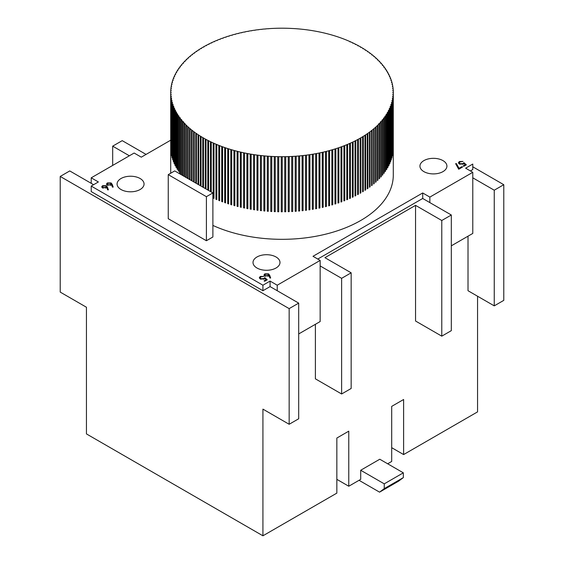 <?xml version="1.0" encoding="UTF-8"?>
<svg xmlns="http://www.w3.org/2000/svg" width="564" height="564" viewBox="0 0 564 564"><rect width="100%" height="100%" fill="white"/><g stroke="black" fill="none" stroke-linecap="round" stroke-linejoin="round"><path stroke-width="0.85" d="M112.208 184.372L113.188 187.072L112.419 187.128L111.552 184.731L107.294 185.14L106.497 184.076L107.336 182.926L111.101 182.933L112.208 184.372L112.8 187.1M269.684 275.288L270.664 277.996L269.902 278.045L269.035 275.655L264.777 276.057L263.973 274.992L264.812 273.843L268.577 273.85L269.684 275.288L270.276 278.017M466.35 164.829L463.812 166.295L463.171 165.929L465.286 164.716L463.989 163.581L463.375 164.068L459.399 164.025L458.433 162.742L459.371 161.515L463.016 161.431L459.977 161.903L459.315 162.82L459.977 163.715L462.84 163.645L463.89 162.672L466.35 164.829M256.958 268.006A13.494 7.79 0 0 0 271.665 269.691A13.494 7.79 0 0 0 279.991 262.493A13.494 7.79 0 0 0 266.497 254.709A13.494 7.79 0 0 0 253.01 262.493A13.494 7.79 0 0 0 256.958 268.006M423.895 171.625A13.494 7.79 0 0 0 438.595 173.31A13.494 7.79 0 0 0 446.921 166.119A13.494 7.79 0 0 0 433.434 158.329A13.494 7.79 0 0 0 419.94 166.119A13.494 7.79 0 0 0 423.895 171.625M121.027 189.525A13.494 7.79 0 0 0 135.727 191.21A13.494 7.79 0 0 0 144.06 184.019A13.494 7.79 0 0 0 130.566 176.229A13.494 7.79 0 0 0 117.079 184.019A13.494 7.79 0 0 0 121.027 189.525M212.882 225.424A111.291 64.254 0 0 0 330.448 232.918A111.291 64.254 0 0 0 393.291 175.066L393.291 147.528A111.291 64.254 0 0 0 393.291 147.387L393.291 92.313A111.291 64.254 0 0 0 393.263 90.874L393.235 90.296A111.291 64.254 0 0 0 393.122 88.858L392.586 88.569L393.059 88.28A111.291 64.254 0 0 0 392.868 86.849L392.318 86.553L392.777 86.264A111.291 64.254 0 0 0 392.509 84.84L391.945 84.551L392.389 84.262A111.291 64.254 0 0 0 392.043 82.837L391.458 82.548L391.888 82.259A111.291 64.254 0 0 0 391.465 80.849L390.866 80.56L391.275 80.271A111.291 64.254 0 0 0 390.781 78.868L390.161 78.586L390.563 78.297A111.291 64.254 0 0 0 389.985 76.901L389.357 76.619L389.738 76.337A111.291 64.254 0 0 0 389.089 74.949L388.441 74.674L388.808 74.392A111.291 64.254 0 0 0 388.081 73.017L387.419 72.742L387.771 72.46A111.291 64.254 0 0 0 386.974 71.106L386.298 70.831L386.629 70.556A111.291 64.254 0 0 0 385.755 69.21L385.071 68.942L385.388 68.667A111.291 64.254 0 0 0 384.444 67.342L383.739 67.074L384.042 66.806A111.291 64.254 0 0 0 383.026 65.495L382.307 65.234L382.596 64.966A111.291 64.254 0 0 0 381.511 63.676L380.778 63.415L381.052 63.154A111.291 64.254 0 0 0 379.896 61.885L379.149 61.631L379.41 61.377A111.291 64.254 0 0 0 378.183 60.129L377.422 59.876L377.668 59.622A111.291 64.254 0 0 0 376.378 58.395L375.835 57.902A111.291 64.254 0 0 0 374.475 56.703L373.911 56.217A111.291 64.254 0 0 0 372.487 55.046L371.895 54.574A111.291 64.254 0 0 0 370.407 53.425L369.787 52.96A111.291 64.254 0 0 0 368.236 51.839L367.594 51.387A111.291 64.254 0 0 0 365.987 50.295L365.317 49.858A111.291 64.254 0 0 0 363.653 48.793L362.962 48.363A111.291 64.254 0 0 0 361.235 47.334L360.523 46.918A111.291 64.254 0 0 0 358.739 45.917L358.006 45.515A111.291 64.254 0 0 0 356.173 44.549L355.412 44.161A111.291 64.254 0 0 0 353.529 43.231L352.747 42.857A111.291 64.254 0 0 0 350.815 41.955L350.018 41.595A111.291 64.254 0 0 0 348.03 40.735L347.212 40.389A111.291 64.254 0 0 0 345.189 39.558L344.35 39.233A111.291 64.254 0 0 0 342.277 38.437L341.424 38.126A111.291 64.254 0 0 0 339.309 37.372L338.442 37.076A111.291 64.254 0 0 0 336.285 36.364L335.397 36.082A111.291 64.254 0 0 0 333.204 35.405L332.302 35.137A111.291 64.254 0 0 0 330.074 34.503L329.164 34.256A111.291 64.254 0 0 0 326.901 33.664L325.971 33.431A111.291 64.254 0 0 0 323.68 32.874L322.742 32.663A111.291 64.254 0 0 0 320.415 32.148L319.464 31.951A111.291 64.254 0 0 0 317.116 31.485L316.157 31.302A111.291 64.254 0 0 0 313.781 30.879L312.808 30.71A111.291 64.254 0 0 0 310.419 30.329L309.439 30.181A111.291 64.254 0 0 0 307.02 29.843L306.033 29.716A111.291 64.254 0 0 0 303.601 29.42L302.607 29.314A111.291 64.254 0 0 0 300.161 29.06L299.167 28.968A111.291 64.254 0 0 0 296.706 28.764L295.705 28.686A111.291 64.254 0 0 0 293.231 28.531L292.222 28.496A111.291 64.254 0 0 0 289.748 28.355L288.74 28.32A111.291 64.254 0 0 0 286.258 28.249L285.25 28.235A111.291 64.254 0 0 0 282.761 28.2L281.753 28.2A111.291 64.254 0 0 0 279.265 28.221L278.256 28.235A111.291 64.254 0 0 0 275.775 28.299L275.775 28.334M470.397 170.934L472.78 169.56L472.78 164.053L465.624 168.185L472.78 172.316L429.853 197.097L422.704 192.966L312.999 256.303L320.155 260.427L277.227 285.215L277.227 290.721L298.694 303.115L289.156 308.621L60.214 176.44L69.753 170.934L93.603 184.703M170.709 140.189L141.296 157.166L134.147 153.034L91.22 177.822L91.22 183.328M277.227 285.215L270.078 281.083L262.923 285.215L91.22 186.078L98.376 181.953L91.22 177.822M206.403 240.736L212.882 237L212.882 192.944L174.72 170.913L168.248 174.65L168.248 218.712L206.403 240.736L206.403 196.681L212.882 192.944M461.902 166.662L462.536 167.036L458.722 169.235L455.62 163.68L456.368 163.56L459.025 168.326L461.902 166.662L461.902 167.402M267.244 279.779L264.706 281.253L264.065 280.886L266.173 279.666L264.883 278.531L264.269 279.025L260.293 278.976L259.327 277.692L260.265 276.466L263.91 276.388L260.871 276.853L260.208 277.777L260.871 278.672L263.733 278.595L264.784 277.629L267.244 279.779M107.435 187.128L108.415 189.828L107.653 189.878L106.786 187.488L102.528 187.897L101.724 186.825L102.563 185.683L106.328 185.683L107.435 187.128L108.027 189.857M91.22 186.078L91.22 191.591L262.923 290.721L270.078 286.59L277.227 290.721M129.375 155.791L112.68 146.154L122.219 140.647L146.069 154.416M60.214 176.44L60.214 292.096L86.447 307.246L86.447 433.913L262.923 535.8L336.849 493.119L336.849 438.045L348.771 431.157L348.771 486.231L360.699 479.351L360.699 470.249L379.776 459.23L403.33 472.829L384.253 483.849L360.699 470.249M112.68 165.428L112.68 146.154M451.32 245.826L472.78 233.433L472.78 177.822L494.247 190.209L503.786 184.703L472.78 166.803M270.078 281.083L270.078 286.59M262.923 285.215L262.923 290.721M317.772 259.052L422.704 198.472L451.32 214.997L441.781 220.503L441.781 336.158L451.32 330.652L451.32 214.997M422.704 192.966L422.704 198.472M387.658 463.784L391.698 461.451L391.698 406.376L403.62 399.495L403.62 454.57L477.553 411.882L477.553 296.227M391.698 447.682L403.62 454.57M298.694 333.944L320.155 321.55L320.155 265.94L341.622 278.327L351.161 272.821L324.927 257.678L415.548 205.359L441.781 220.503M262.923 535.8L262.923 409.133L289.156 424.276L298.694 418.77L298.694 303.115M289.156 424.276L289.156 308.621M341.622 278.327L341.622 393.982L351.161 388.476L351.161 272.821M341.622 393.982L315.389 378.839L315.389 324.307M441.781 336.158L415.548 321.015L415.548 205.359M494.247 190.209L494.247 305.864L468.014 290.721L468.014 236.189M494.247 305.864L503.786 300.358L503.786 184.703M281.239 211.782A111.291 64.254 0 0 0 282.247 211.782L281.239 211.782L281.239 156.707L282.247 156.707L282.247 211.782L282.247 156.707A111.291 64.254 0 0 0 284.735 156.693L284.735 211.768A111.291 64.254 0 0 0 285.744 211.747L285.744 156.672A111.291 64.254 0 0 0 288.225 156.609L288.225 211.683A111.291 64.254 0 0 0 289.233 211.648L289.233 156.573A111.291 64.254 0 0 0 291.715 156.468L291.715 211.542A111.291 64.254 0 0 0 292.723 211.486L292.723 156.411A111.291 64.254 0 0 0 295.191 156.256L295.191 211.331A111.291 64.254 0 0 0 296.199 211.26L296.199 156.186A111.291 64.254 0 0 0 298.659 155.988L298.659 211.063A111.291 64.254 0 0 0 299.653 210.971L299.653 155.897A111.291 64.254 0 0 0 302.107 155.657L302.107 210.724A111.291 64.254 0 0 0 303.101 210.619L303.101 155.544A111.291 64.254 0 0 0 305.533 155.255L305.533 210.33A111.291 64.254 0 0 0 306.52 210.203L306.52 155.135A111.291 64.254 0 0 0 308.938 154.797L308.938 209.871A111.291 64.254 0 0 0 309.918 209.73L309.918 154.656A111.291 64.254 0 0 0 312.315 154.282L312.315 209.357A111.291 64.254 0 0 0 313.288 209.195L313.288 154.12A111.291 64.254 0 0 0 315.664 153.697L315.664 208.772A111.291 64.254 0 0 0 316.63 208.595L316.63 153.521A111.291 64.254 0 0 0 318.984 153.063L318.984 208.137A111.291 64.254 0 0 0 319.936 207.94L319.936 152.865A111.291 64.254 0 0 0 322.263 152.358L322.263 207.432A111.291 64.254 0 0 0 323.2 207.221L323.2 152.146A111.291 64.254 0 0 0 325.498 151.596L325.498 206.671A111.291 64.254 0 0 0 326.429 206.445L326.429 151.371A111.291 64.254 0 0 0 328.692 150.778L328.692 205.853A111.291 64.254 0 0 0 329.609 205.606L329.609 150.532A111.291 64.254 0 0 0 331.843 149.904L331.843 204.979A111.291 64.254 0 0 0 332.746 204.718L332.746 149.643A111.291 64.254 0 0 0 334.945 148.974L334.945 204.048A111.291 64.254 0 0 0 335.834 203.766L335.834 148.692A111.291 64.254 0 0 0 337.998 147.987L337.998 203.061A111.291 64.254 0 0 0 338.865 202.765L338.865 147.69A111.291 64.254 0 0 0 340.987 146.943L340.987 202.018A111.291 64.254 0 0 0 341.847 201.708L341.847 146.633A111.291 64.254 0 0 0 343.927 145.843L343.927 200.918A111.291 64.254 0 0 0 344.759 200.594L344.759 145.519A111.291 64.254 0 0 0 346.797 144.694L346.797 199.769A111.291 64.254 0 0 0 347.621 199.43L347.621 144.356A111.291 64.254 0 0 0 349.609 143.496L349.609 198.57A111.291 64.254 0 0 0 350.413 198.211L350.413 143.136A111.291 64.254 0 0 0 352.352 142.248L352.352 197.315A111.291 64.254 0 0 0 353.134 196.949L353.134 141.874A111.291 64.254 0 0 0 355.024 140.944L355.024 196.018A111.291 64.254 0 0 0 355.785 195.63L355.785 140.556A111.291 64.254 0 0 0 357.625 139.597L357.625 194.672A111.291 64.254 0 0 0 358.366 194.27L358.366 139.195A111.291 64.254 0 0 0 360.156 138.201L360.156 193.276A111.291 64.254 0 0 0 360.875 192.86L360.875 137.792A111.291 64.254 0 0 0 362.61 136.763L362.61 191.838A111.291 64.254 0 0 0 363.301 191.407L362.61 191.415M278.75 211.74L277.742 211.74A111.291 64.254 0 0 0 278.75 211.761L278.75 156.672A111.291 64.254 0 0 0 281.239 156.707M277.742 211.74L277.742 156.665A111.291 64.254 0 0 1 275.26 156.595L275.26 211.669A111.291 64.254 0 0 1 274.252 211.627L274.252 156.552A111.291 64.254 0 0 1 271.777 156.439L271.777 211.514A111.291 64.254 0 0 1 270.769 211.458L270.769 156.383A111.291 64.254 0 0 1 268.295 156.221L268.295 211.296A111.291 64.254 0 0 1 267.294 211.218L267.294 156.15A111.291 64.254 0 0 1 264.833 155.939L264.833 211.014A111.291 64.254 0 0 1 263.839 210.922L263.839 155.847A111.291 64.254 0 0 1 261.393 155.601L261.393 210.675A111.291 64.254 0 0 1 260.399 210.562L260.399 155.488A111.291 64.254 0 0 1 257.967 155.192L257.967 210.266A111.291 64.254 0 0 1 256.98 210.139L256.98 155.065A111.291 64.254 0 0 1 254.561 154.726L254.561 209.801A111.291 64.254 0 0 1 253.581 209.653L253.581 154.578A111.291 64.254 0 0 1 251.191 154.198L251.191 209.272A111.291 64.254 0 0 1 250.219 209.11L250.219 154.035A111.291 64.254 0 0 1 247.843 153.612L247.843 208.687A111.291 64.254 0 0 1 246.884 208.504L246.884 153.429A111.291 64.254 0 0 1 244.536 152.964L244.536 208.031A111.291 64.254 0 0 1 243.585 207.834L243.585 152.759A111.291 64.254 0 0 1 241.258 152.252L241.258 207.326A111.291 64.254 0 0 1 240.32 207.108L240.32 152.033A111.291 64.254 0 0 1 238.029 151.483L238.029 206.558A111.291 64.254 0 0 1 237.099 206.325L237.099 151.251A111.291 64.254 0 0 1 234.835 150.658L234.835 205.733A111.291 64.254 0 0 1 233.926 205.479L233.926 150.405A111.291 64.254 0 0 1 231.698 149.77L231.698 204.845A111.291 64.254 0 0 1 230.796 204.577L230.796 149.509A111.291 64.254 0 0 1 228.603 148.833L228.603 203.907A111.291 64.254 0 0 1 227.715 203.625L227.715 148.551A111.291 64.254 0 0 1 225.558 147.838L225.558 202.913A111.291 64.254 0 0 1 224.691 202.61L224.691 147.535A111.291 64.254 0 0 1 222.576 146.788L222.576 201.856A111.291 64.254 0 0 1 221.722 201.545L221.722 146.471A111.291 64.254 0 0 1 219.65 145.681L219.65 200.756A111.291 64.254 0 0 1 218.811 200.424L218.811 145.35A111.291 64.254 0 0 1 216.787 144.525L216.787 199.6A111.291 64.254 0 0 1 215.97 199.254L215.97 144.18A111.291 64.254 0 0 1 213.982 143.312L213.982 198.387A111.291 64.254 0 0 1 213.185 198.027L213.185 142.953A111.291 64.254 0 0 1 211.253 142.058L211.253 192M210.471 191.556L210.471 141.684A111.291 64.254 0 0 1 208.588 140.746L208.588 190.463M207.827 190.026L207.827 140.358A111.291 64.254 0 0 1 205.994 139.393L205.994 188.968M205.261 188.545L205.261 138.991A111.291 64.254 0 0 1 203.477 137.99L203.477 187.516M202.765 187.107L202.765 137.581A111.291 64.254 0 0 1 201.038 136.544L201.038 186.106M200.347 185.711L200.347 136.121A111.291 64.254 0 0 1 198.683 135.057L198.683 184.745M198.013 184.365L198.013 134.62A111.291 64.254 0 0 1 196.406 133.527L196.406 183.434M195.764 183.06L195.764 133.076A111.291 64.254 0 0 1 194.213 131.955L194.213 182.165M193.593 181.812L193.593 131.49A111.291 64.254 0 0 1 192.105 130.34L192.105 180.952M191.513 180.607L191.513 129.868A111.291 64.254 0 0 1 190.089 128.691L190.089 179.789M189.525 179.458L189.525 128.204A111.291 64.254 0 0 1 188.164 127.006L188.164 178.675M187.622 178.365L187.622 126.512A111.291 64.254 0 0 1 186.332 125.286L186.332 177.618M185.817 177.322L185.817 124.785A111.291 64.254 0 0 1 184.59 123.537L184.59 176.61M184.104 176.335L184.104 123.022A111.291 64.254 0 0 1 182.947 121.753L182.947 175.665M182.489 175.397L182.489 121.232A111.291 64.254 0 0 1 181.404 119.942L181.404 174.769M181.404 174.487L180.973 174.487A111.291 64.254 0 0 0 181.03 174.551M180.973 174.487L180.973 119.413A111.291 64.254 0 0 1 179.958 118.109L179.958 173.183A111.291 64.254 0 0 1 179.556 172.64L179.556 117.573A111.291 64.254 0 0 1 178.612 116.24L178.612 171.315A111.291 64.254 0 0 1 178.245 170.772L178.245 115.698A111.291 64.254 0 0 1 177.371 114.358L177.371 169.433A111.291 64.254 0 0 1 177.025 168.883L177.025 113.808A111.291 64.254 0 0 1 176.229 112.447L176.229 167.522A111.291 64.254 0 0 1 175.919 166.965L175.919 111.891A111.291 64.254 0 0 1 175.192 110.523L175.192 165.597A111.291 64.254 0 0 1 174.91 165.033L174.91 109.959A111.291 64.254 0 0 1 174.262 108.577L174.262 163.652A111.291 64.254 0 0 1 174.015 163.081L174.015 108.006A111.291 64.254 0 0 1 173.437 106.61L173.437 161.685A111.291 64.254 0 0 1 173.218 161.114L173.218 106.039A111.291 64.254 0 0 1 172.725 104.636L172.725 159.711A111.291 64.254 0 0 1 172.535 159.14L172.535 104.065A111.291 64.254 0 0 1 172.112 102.648L172.112 157.723A111.291 64.254 0 0 1 171.957 157.144L171.957 102.07A111.291 64.254 0 0 1 171.611 100.653L171.611 155.727A111.291 64.254 0 0 1 171.491 155.142L171.491 100.075A111.291 64.254 0 0 1 171.223 98.644L171.223 153.718A111.291 64.254 0 0 1 171.132 153.14L171.132 98.065A111.291 64.254 0 0 1 170.941 96.634L170.941 151.709A111.291 64.254 0 0 1 170.878 151.124L170.878 96.049A111.291 64.254 0 0 1 170.765 94.618L170.765 149.693A111.291 64.254 0 0 1 170.737 149.107L170.737 94.033A111.291 64.254 0 0 1 170.709 92.602L170.709 147.676A111.291 64.254 0 0 1 170.709 147.528L170.709 173.233M170.709 92.017L171.209 92.306L170.709 92.602L170.709 92.017A111.291 64.254 0 0 1 170.751 90.578L171.273 90.289L170.786 90L170.786 90.578M170.977 88.562L170.977 87.984L171.449 88.273L170.906 88.562A111.291 64.254 0 0 0 170.786 90M171.273 86.553L171.273 85.968L171.731 86.264L171.174 86.553A111.291 64.254 0 0 0 170.977 87.984M171.682 84.544L171.682 83.965L172.119 84.255L171.555 84.544A111.291 64.254 0 0 0 171.273 85.968M172.196 82.548L172.196 81.97L172.619 82.259L172.034 82.548A111.291 64.254 0 0 0 171.682 83.965M172.824 80.553L172.824 79.982L173.233 80.271L172.633 80.553A111.291 64.254 0 0 0 172.196 81.97M173.557 78.579L173.557 78.008L173.945 78.29L173.331 78.579A111.291 64.254 0 0 0 172.824 79.982M174.396 76.612L174.396 76.048L174.769 76.33L174.142 76.612A111.291 64.254 0 0 0 173.557 78.008M175.341 74.667L175.341 74.103L175.7 74.385L175.059 74.667A111.291 64.254 0 0 0 174.396 76.048M176.391 72.735L176.391 72.178L176.736 72.46L176.074 72.735A111.291 64.254 0 0 0 175.341 74.103M177.547 70.824L177.547 70.274L177.879 70.549L177.202 70.824A111.291 64.254 0 0 0 176.391 72.178M178.802 68.935L178.802 68.392L179.119 68.66L178.428 68.935A111.291 64.254 0 0 0 177.547 70.274M180.163 67.067L180.163 66.531L180.466 66.799L179.761 67.067A111.291 64.254 0 0 0 178.802 68.392M181.622 65.227L181.622 64.698L181.911 64.966L181.192 65.227A111.291 64.254 0 0 0 180.163 66.531M183.187 63.415L183.187 62.893L183.455 63.154L182.722 63.415A111.291 64.254 0 0 0 181.622 64.698M184.844 61.624L184.844 61.116L185.105 61.37L184.35 61.624A111.291 64.254 0 0 0 183.187 62.893M186.592 59.869L186.592 59.368L186.839 59.622L186.078 59.869A111.291 64.254 0 0 0 184.844 61.116M188.439 58.148L188.439 57.655L187.897 58.148A111.291 64.254 0 0 0 186.592 59.368M190.378 56.456L190.378 55.977L189.807 56.456A111.291 64.254 0 0 0 188.439 57.655M192.409 54.8L192.409 54.334L191.816 54.807A111.291 64.254 0 0 0 190.378 55.977M194.531 53.185L194.531 52.727L193.91 53.185A111.291 64.254 0 0 0 192.409 54.334M196.737 51.606L196.737 51.162L196.089 51.606A111.291 64.254 0 0 0 194.531 52.727M199.022 50.069L199.022 49.632L198.352 50.069A111.291 64.254 0 0 0 196.737 51.162M201.39 48.575L201.39 48.151L200.699 48.575A111.291 64.254 0 0 0 199.022 49.632M203.844 47.122L203.844 46.706L203.125 47.122A111.291 64.254 0 0 0 201.39 48.151M206.375 45.712L206.375 45.317L205.634 45.712A111.291 64.254 0 0 0 203.844 46.706M208.976 44.352L208.976 43.964L208.215 44.352A111.291 64.254 0 0 0 206.375 45.317M211.648 43.033L211.648 42.667L210.865 43.04A111.291 64.254 0 0 0 208.976 43.964M214.391 41.771L214.391 41.412L213.587 41.771A111.291 64.254 0 0 0 211.648 42.667M217.203 40.552L216.379 40.559A111.291 64.254 0 0 0 214.391 41.412M220.073 39.388L219.241 39.388A111.291 64.254 0 0 0 217.203 40.213M223.013 38.281L222.153 38.281A111.291 64.254 0 0 0 220.073 39.064M226.002 37.217L225.135 37.224A111.291 64.254 0 0 0 223.013 37.971M229.054 36.216L228.166 36.216A111.291 64.254 0 0 0 226.002 36.928M232.156 35.264L231.254 35.271A111.291 64.254 0 0 0 229.054 35.934M235.308 34.376L234.391 34.376A111.291 64.254 0 0 0 232.156 35.003M238.501 33.544L237.571 33.544A111.291 64.254 0 0 0 235.308 34.129M241.737 32.761L240.8 32.768A111.291 64.254 0 0 0 238.501 33.311M245.016 32.049L244.064 32.049A111.291 64.254 0 0 0 241.737 32.55M248.336 31.387L247.37 31.387A111.291 64.254 0 0 0 245.016 31.852M251.685 30.787L250.712 30.794A111.291 64.254 0 0 0 248.336 31.21M255.062 30.252L254.082 30.252A111.291 64.254 0 0 0 251.685 30.632M258.467 29.779L257.48 29.779A111.291 64.254 0 0 0 255.062 30.111M261.893 29.363L260.899 29.363A111.291 64.254 0 0 0 258.467 29.652M265.341 29.011L264.347 29.011A111.291 64.254 0 0 0 261.893 29.257M268.809 28.722L267.801 28.722A111.291 64.254 0 0 0 265.341 28.926M275.775 28.32L274.767 28.334A111.291 64.254 0 0 0 272.285 28.447L271.277 28.496A111.291 64.254 0 0 0 268.809 28.651M350.018 41.595L350.018 41.955M352.747 42.857L352.747 43.224M355.412 44.161L355.412 44.549M358.006 45.515L358.006 45.917M360.523 46.918L360.523 47.334M362.962 48.363L362.962 48.793M365.317 49.858L365.317 50.295M367.594 51.387L367.594 51.839M369.787 52.96L369.787 53.418M371.895 54.574L371.895 55.046M373.911 56.217L373.911 56.703M375.835 57.902L375.835 58.395M377.668 59.622L377.668 60.122M379.41 61.377L379.41 61.885M381.052 63.154L381.052 63.676M382.596 64.966L382.596 65.495M384.042 66.806L384.042 67.342M385.388 68.667L385.388 69.21M386.629 70.556L386.629 71.106M387.771 72.46L387.771 73.017M388.808 74.392L388.808 74.949M389.738 76.337L389.738 76.901M390.563 78.297L390.563 78.868M391.275 80.271L391.275 80.849M391.888 82.259L391.888 82.837M392.389 84.262L392.389 84.84M392.777 86.264L392.777 86.849M393.059 88.28L393.059 88.858M363.301 191.407L363.301 136.333A111.291 64.254 0 0 0 364.978 135.275L364.978 190.35A111.291 64.254 0 0 0 365.648 189.913L365.648 134.838A111.291 64.254 0 0 0 367.263 133.753L367.263 188.827A111.291 64.254 0 0 0 367.911 188.376L367.911 133.301A111.291 64.254 0 0 0 369.469 132.188L369.469 187.262A111.291 64.254 0 0 0 370.09 186.797L370.09 131.722A111.291 64.254 0 0 0 371.591 130.58L371.591 185.655A111.291 64.254 0 0 0 372.184 185.182L372.184 130.108A111.291 64.254 0 0 0 373.622 128.937L373.622 184.012A111.291 64.254 0 0 0 374.193 183.526L374.193 128.451A111.291 64.254 0 0 0 375.561 127.26L375.561 182.327A111.291 64.254 0 0 0 376.103 181.841L376.103 126.766A111.291 64.254 0 0 0 377.408 125.539L377.408 180.614A111.291 64.254 0 0 0 377.922 180.113L377.922 125.039A111.291 64.254 0 0 0 379.156 123.798L379.156 178.873A111.291 64.254 0 0 0 379.65 178.358L379.65 123.283A111.291 64.254 0 0 0 380.813 122.021L380.813 177.096A111.291 64.254 0 0 0 381.278 176.574L381.278 121.5A111.291 64.254 0 0 0 382.378 120.21L382.378 175.284A111.291 64.254 0 0 0 382.808 174.755L382.808 119.681A111.291 64.254 0 0 0 383.837 118.377L383.837 173.451A111.291 64.254 0 0 0 384.239 172.915L384.239 117.841A111.291 64.254 0 0 0 385.198 116.515L385.198 171.59A111.291 64.254 0 0 0 385.572 171.047L385.572 115.972A111.291 64.254 0 0 0 386.453 114.633L386.453 169.708A111.291 64.254 0 0 0 386.798 169.158L386.798 114.083A111.291 64.254 0 0 0 387.609 112.73L387.609 167.804A111.291 64.254 0 0 0 387.926 167.247L387.926 112.173A111.291 64.254 0 0 0 388.659 110.805L388.659 165.879A111.291 64.254 0 0 0 388.941 165.315L388.941 110.241A111.291 64.254 0 0 0 389.604 108.859L389.604 163.934A111.291 64.254 0 0 0 389.858 163.37L389.858 108.295A111.291 64.254 0 0 0 390.443 106.899L390.443 161.974A111.291 64.254 0 0 0 390.669 161.403L390.669 106.335A111.291 64.254 0 0 0 391.176 104.925L391.176 160A111.291 64.254 0 0 0 391.367 159.429L391.367 104.354A111.291 64.254 0 0 0 391.804 102.944L391.804 158.019A111.291 64.254 0 0 0 391.966 157.441L391.966 102.366A111.291 64.254 0 0 0 392.318 100.942L392.318 156.017A111.291 64.254 0 0 0 392.445 155.438L392.445 100.364A111.291 64.254 0 0 0 392.727 98.94L392.727 154.014A111.291 64.254 0 0 0 392.826 153.436L392.826 98.362A111.291 64.254 0 0 0 393.023 96.93L393.023 152.005A111.291 64.254 0 0 0 393.094 151.42L393.094 96.345A111.291 64.254 0 0 0 393.214 94.914L393.214 149.989A111.291 64.254 0 0 0 393.249 149.404L393.249 94.329A111.291 64.254 0 0 0 393.291 92.898L393.291 147.972A111.291 64.254 0 0 0 393.291 147.528M363.301 136.333L362.61 136.763M365.648 134.838L364.978 135.275M367.911 133.301L367.263 133.753M370.09 131.722L369.469 132.188M372.184 130.108L371.591 130.58M374.193 128.451L373.622 128.937M376.103 126.766L375.561 127.26M377.922 125.039L377.408 125.539M379.65 123.283L378.895 123.537L379.156 123.798M381.278 121.5L380.545 121.761L380.813 122.021M382.808 119.681L382.089 119.949L382.378 120.21M384.239 117.841L383.534 118.109L383.837 118.377M385.572 115.972L384.881 116.247L385.198 116.515M386.798 114.083L386.121 114.358L386.453 114.633M387.926 112.173L387.264 112.455L387.609 112.73M388.941 110.241L388.3 110.523L388.659 110.805M389.858 108.295L389.231 108.577L389.604 108.859M390.669 106.335L390.055 106.617L390.443 106.899M391.367 104.354L390.767 104.643L391.176 104.925M391.966 102.366L391.381 102.655L391.804 102.944M392.445 100.364L391.881 100.653L392.318 100.942M392.826 98.362L392.269 98.651L392.727 98.94M393.094 96.345L392.551 96.641L393.023 96.93M393.249 94.329L392.727 94.625L393.214 94.914M393.291 92.313L392.791 92.602L393.291 92.898M393.235 90.296L392.741 90.585L393.263 90.874M170.765 94.618L171.259 94.322L170.737 94.033M170.941 96.634L171.414 96.345L170.878 96.049M171.223 98.644L171.682 98.355L171.132 98.065M171.611 100.653L172.055 100.364L171.491 100.075M172.112 102.648L172.542 102.359L171.957 102.07M172.725 104.636L173.134 104.347L172.535 104.065M173.437 106.61L173.839 106.328L173.218 106.039M174.262 108.577L174.643 108.288L174.015 108.006M175.192 110.523L175.559 110.241L174.91 109.959M176.229 112.447L176.581 112.173L175.919 111.891M177.371 114.358L177.702 114.083L177.025 113.808M178.612 116.24L178.929 115.972L178.245 115.698M179.958 118.109L180.261 117.841L179.556 117.573M181.404 119.942L181.693 119.681L180.973 119.413M182.947 121.753L183.222 121.493L182.489 121.232M184.59 123.537L184.851 123.283L184.104 123.022M186.332 125.286L185.817 124.785M188.164 127.006L187.622 126.512M190.089 128.691L189.525 128.204M192.105 130.34L191.513 129.868M194.213 131.955L193.593 131.49M196.406 133.527L195.764 133.076M198.683 135.057L198.013 134.62M201.038 136.544L200.347 136.121M203.477 137.99L202.765 137.581M205.994 139.393L205.261 138.991M208.588 140.746L207.827 140.358M211.253 142.058L210.471 141.684M213.982 143.312L213.185 142.953M216.787 144.525L215.97 144.18M219.65 145.681L218.811 145.35M222.576 146.788L221.722 146.471M225.558 147.838L224.691 147.535M228.603 148.833L227.715 148.551M231.698 149.77L230.796 149.509M234.835 150.658L233.926 150.405M238.029 151.483L237.099 151.251M241.258 152.252L240.32 152.033M244.536 152.964L243.585 152.759M247.843 153.612L246.884 153.429M251.191 154.198L250.219 154.035M254.561 154.726L253.581 154.578M257.967 155.192L256.98 155.065M261.393 155.601L260.399 155.488M264.833 155.939L263.839 155.847M268.295 156.221L267.294 156.15M271.777 156.439L270.769 156.383M275.26 156.595L274.252 156.552M278.75 156.672L277.742 156.665M285.744 156.672L284.735 156.693M289.233 156.573L288.225 156.609M292.723 156.411L291.715 156.468M296.199 156.186L295.191 156.256M299.653 155.897L298.659 155.988M303.101 155.544L302.107 155.657M306.52 155.135L305.533 155.255M309.918 154.656L308.938 154.797M313.288 154.12L312.315 154.282M316.63 153.521L315.664 153.697M319.936 152.865L318.984 153.063M323.2 152.146L322.263 152.358M326.429 151.371L325.498 151.596M329.609 150.532L328.692 150.778M332.746 149.643L331.843 149.904M335.834 148.692L334.945 148.974M338.865 147.69L337.998 147.987M341.847 146.633L340.987 146.943M344.759 145.519L343.927 145.843M347.621 144.356L346.797 144.694M350.413 143.136L349.609 143.496M353.134 141.874L352.352 142.248M355.785 140.556L355.024 140.944M358.366 139.195L357.625 139.597M360.875 137.792L360.156 138.201M360.875 192.86L360.156 192.867M358.366 194.27L357.625 194.27M355.785 195.63L355.024 195.63M353.134 196.949L352.352 196.949M350.413 198.211L349.609 198.211M347.621 199.43L346.797 199.43M344.759 200.594L343.927 200.594M341.847 201.708L340.987 201.708M338.865 202.765L337.998 202.765M335.834 203.766L334.945 203.766M332.746 204.718L331.843 204.718M329.609 205.606L328.692 205.606M326.429 206.445L325.498 206.445M323.2 207.221L322.263 207.221M319.936 207.94L318.984 207.94M316.63 208.595L315.664 208.595M313.288 209.195L312.315 209.195M309.918 209.73L308.938 209.73M306.52 210.203L305.533 210.21M303.101 210.619L302.107 210.619M299.653 210.971L298.659 210.971M296.199 211.26L295.191 211.26M292.723 211.486L291.715 211.486M289.233 211.648L288.225 211.648M285.744 211.747L284.735 211.747M275.26 211.627L274.252 211.627M271.777 211.458L270.769 211.458M268.295 211.225L267.294 211.218M264.833 210.922L263.839 210.922M261.393 210.562L260.399 210.562M257.967 210.139L256.98 210.139M254.561 209.653L253.581 209.653M251.191 209.11L250.219 209.11M247.843 208.504L246.884 208.504M244.536 207.834L243.585 207.834M241.258 207.108L240.32 207.108M238.029 206.325L237.099 206.325M234.835 205.479L233.926 205.479M231.698 204.584L230.796 204.577M228.603 203.625L227.715 203.625M225.558 202.61L224.691 202.61M222.576 201.545L221.722 201.545M219.65 200.424L218.811 200.424M216.787 199.254L215.97 199.254M213.982 198.034L213.185 198.027M179.958 172.647L179.556 172.64M178.612 170.772L178.245 170.772M385.572 171.047L385.198 171.047M384.239 172.915L383.837 172.915M382.808 174.755L382.378 174.755M381.278 176.574L380.813 176.574M379.65 178.358L379.156 178.358M377.922 180.113L377.408 180.113M376.103 181.841L375.561 181.841M374.193 183.526L373.622 183.526M372.184 185.182L371.591 185.182M370.09 186.797L369.469 186.797M367.911 188.376L367.263 188.376M365.648 189.913L364.978 189.913M168.248 174.65L206.403 196.681M336.849 479.351L348.771 486.231M359.042 480.302L379.558 492.153L384.253 488.628L384.253 483.849M379.558 492.153L398.635 481.134L403.33 477.616L403.33 472.829M384.253 488.628L403.33 477.616M429.853 197.097L429.853 202.603M472.78 177.822L472.78 172.316M320.155 265.94L320.155 260.427M465.286 165.449L465.286 164.716M458.602 163.299L459.336 162.636M459.371 162.524L459.371 161.515M459.315 162.82L459.322 163.976M459.977 164.3L459.977 163.715M462.84 164.321L462.84 163.645M463.89 163.673L463.89 162.672M456.184 164.688L456.368 163.56M456.368 164.66L458.87 169.151M459.025 169.059L459.025 168.326M264.156 275.528L264.812 274.95L264.812 273.843M268.513 274.915L268.577 273.85M268.577 274.95L269.684 276.395M268.513 276.022L267.999 274.16L265.418 274.231L264.819 275.049L265.299 275.718L267.928 275.627L268.513 274.865M265.299 276.297L265.299 275.718M267.928 276.297L267.928 275.627M266.173 280.4L266.173 279.666M259.496 278.249L260.23 277.594M260.265 277.474L260.265 276.466M260.208 277.777L260.216 278.933M260.871 279.25L260.871 278.672M263.733 279.272L263.733 278.595M264.784 278.63L264.784 277.629M106.681 184.611L107.336 184.026L107.336 182.926M111.037 183.998L111.101 182.933M111.101 184.033L112.208 185.471M111.03 185.105L110.523 183.237L107.943 183.307L107.343 184.132L107.816 184.802L110.452 184.703L111.037 183.949M107.816 185.38L107.816 184.802M110.452 185.38L110.452 184.703M101.908 187.368L102.563 186.783L102.563 185.683M106.265 186.754L106.328 185.683M106.328 186.79L107.435 188.228M106.265 187.854L105.75 185.993L103.17 186.064L102.57 186.888L103.05 187.551L105.687 187.459L106.265 186.698M103.05 188.136L103.05 187.551M105.687 188.129L105.687 187.459M264.819 275.049L264.819 276.156M107.343 184.132L107.343 185.232M102.57 186.888L102.57 187.988"/></g></svg>
